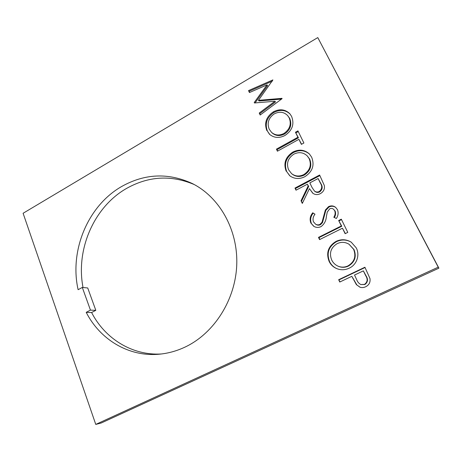 <?xml version="1.0" encoding="UTF-8"?>
<svg xmlns="http://www.w3.org/2000/svg" width="462" height="462" viewBox="0 0 462 462"><rect width="100%" height="100%" fill="white"/><g stroke="black" fill="none" stroke-linecap="round" stroke-linejoin="round"><path stroke-width="0.69" d="M121.818 186.417C88.046 205.532 69.254 250.358 78.113 289.691L82.311 287.445L90.454 310.118L86.203 312.335C99.942 339.437 128.621 357.039 159.003 354.221C167.989 353.43 176.744 351.016 185.268 346.979C214.351 333.189 235.626 299.555 236.758 264.42C237.918 229.262 219.213 196.864 192.146 183.46C168.255 172.574 144.814 173.556 121.818 186.417M194.19 184.523C171.142 174.815 148.654 176.086 126.715 188.34C94.127 206.733 75.549 249.336 83.039 287.514M276.438 149.139L297.909 137.254L295.455 132.248L297.926 130.873L303.886 143.001L301.391 144.369L298.92 139.328L277.419 151.201L276.438 149.139L277.027 149.659L298.44 137.815L297.909 137.254M286.169 171.188C283.275 163.363 285.493 156.993 292.821 152.079C298.989 149.03 304.504 149.642 309.361 153.927L311.654 157.19C314.761 165.217 312.503 171.72 304.874 176.692C299.399 179.372 294.34 179.054 289.709 175.733L286.74 171.645C283.847 163.843 286.059 157.496 293.37 152.593L292.821 152.079M321.009 226.634C318.474 227.778 316.048 227.656 313.715 226.276L310.857 223.019C309.494 219.381 310.123 215.973 312.739 212.786L314.997 214.206C313.132 216.545 312.601 219.052 313.415 221.72L315.575 224.168C316.978 225.011 318.439 225.086 319.975 224.393L322.02 222.257L325.375 209.985L328.551 206.641C331.121 205.44 333.489 205.682 335.655 207.369L337.462 209.684C338.611 212.687 338.248 215.621 336.376 218.486L333.818 217.261C335.198 215.148 335.499 212.982 334.725 210.77L333.529 209.222C332.374 208.322 331.11 208.177 329.735 208.795L327.252 212.087L326.345 216.684C326.045 220.871 324.266 224.191 321.009 226.634M318.491 237.376L341.343 225.953L338.675 220.507L341.308 219.179L347.788 232.374L345.131 233.691L342.446 228.205L319.56 239.616L318.491 237.376L318.976 237.647L341.764 226.264L341.343 225.953M329.088 261.307C325.918 252.841 328.234 246.206 336.03 241.401C341.262 238.964 346.333 239.224 351.241 242.175L356.231 247.857C360.141 254.978 356.756 264.917 349.145 268.191C345.016 270.126 340.869 270.258 336.7 268.584C333.218 267.117 330.682 264.691 329.088 261.307L329.545 261.504C326.386 253.066 328.696 246.454 336.469 241.661L336.03 241.401M317.787 37.589L23.1 213.271L95.761 424.411L438.23 267.175L317.787 37.589L438.9 268.168L101.19 423.019L95.761 424.411M339.772 282.034L338.663 279.706L364.916 267.238L369.97 278.534C370.53 282.288 369.098 285.025 365.673 286.746C363.842 287.647 361.954 287.814 360.014 287.243L356.381 284.644L351.825 276.322L339.772 282.034M296.009 190.2L294.987 188.063L319.617 175.023L324.312 185.458C324.925 189.039 323.596 191.77 320.339 193.653C317.585 195.039 315.032 194.872 312.693 193.151L309.448 188.629L302.31 203.424L301.033 200.751L308.16 185.967L307.317 184.222L296.009 190.2M266.834 130.584C264.056 123.042 266.228 116.788 273.354 111.839C279.649 108.605 285.141 109.24 289.836 113.733L291.586 116.36C294.565 124.105 292.348 130.48 284.944 135.499C279.21 138.392 274.064 137.999 269.519 134.309L267.446 131.15C264.674 123.625 266.84 117.394 273.943 112.457L273.354 111.839M267.001 84.892L249.463 92.544L248.533 90.587L272.898 79.914L258.437 100.335L281.953 98.354L282.097 98.643L260.181 115.026L259.228 113.034L274.93 101.265L254.435 102.968L254.221 102.529L267.001 84.892L267.608 85.585L255.041 102.922M161.33 353.984C132.126 355.728 104.903 338.548 91.609 312.531L95.813 310.343L90.454 310.118M82.311 287.445L87.728 287.976L95.813 310.343M438.23 267.175L438.9 268.168M91.609 312.531L86.203 312.335M340.072 281.889L338.663 279.706M339.096 279.851L365.055 267.527M360.198 287.3L356.381 284.644M356.762 284.771L351.825 276.322M360.816 284.546L364.864 284.517C367.896 282.178 368.289 279.279 366.037 275.814L363.34 270.871L354.527 275.046L356.681 279.643C357.467 281.814 358.847 283.449 360.816 284.546L364.506 284.384C367.55 282.039 367.943 279.129 365.685 275.658L363.34 270.871M364.864 284.517L364.506 284.384M336.469 241.661C341.591 239.27 346.581 239.483 351.438 242.302M336.919 268.67C333.552 267.192 331.098 264.801 329.545 261.504M338.08 266.187L338.513 266.378C341.84 267.712 345.143 267.602 348.435 266.06C354.874 262.07 356.722 256.56 353.984 249.52L349.018 244.231C345.172 241.949 341.216 241.759 337.139 243.659C330.844 247.62 329.025 253.049 331.67 259.939C333.038 262.786 335.175 264.87 338.08 266.187C341.412 267.527 344.727 267.423 348.03 265.869C354.487 261.867 356.346 256.341 353.597 249.278L349.018 244.231M348.435 266.06L348.03 265.869M353.984 249.52L353.597 249.278M341.764 226.264L338.675 220.507M339.102 220.83L341.522 219.617M345.351 233.581L342.446 228.205M319.848 239.472L318.976 237.647M313.969 226.42L310.857 223.019M311.359 223.331C310.002 219.704 310.631 216.303 313.242 213.132L312.739 212.786M313.242 213.132L314.986 214.229M315.575 224.168L316.066 224.48C317.463 225.317 318.93 225.392 320.455 224.705L319.975 224.393M320.455 224.705L322.499 222.574L322.02 222.257M322.499 222.574L325.837 210.337L325.375 209.985M325.837 210.337L329.008 207.005L328.551 206.641M329.008 207.005C331.45 205.844 333.743 206.029 335.868 207.559M334.309 217.498C335.649 215.419 335.932 213.294 335.164 211.122L334.725 210.77M335.164 211.122L333.529 209.222M296.286 190.055L294.987 188.063M295.536 188.473L319.895 175.583M312.947 193.341L309.448 188.629M302.489 203.055L301.033 200.751M301.565 201.126L308.668 186.388L308.16 185.967M308.668 186.388L307.317 184.222M314.437 191.014L314.934 191.424C316.389 192.562 318 192.718 319.762 191.886C322.591 189.455 322.932 186.642 320.795 183.454L318.116 178.523L309.846 182.888L311.942 187.295L314.437 191.014C315.904 192.157 317.515 192.313 319.282 191.482C322.118 189.039 322.464 186.221 320.322 183.021L318.116 178.523M319.762 191.886L319.282 191.482M293.37 152.593C299.364 149.607 304.781 150.138 309.615 154.192M289.986 175.953L286.74 171.645M291.534 173.585L292.088 174.035C295.784 176.888 299.878 177.212 304.371 175.011C310.418 170.94 312.191 165.656 309.684 159.153L307.218 155.879C303.32 152.298 298.862 151.727 293.838 154.158C287.924 158.2 286.174 163.404 288.6 169.773L291.534 173.585C295.241 176.438 299.347 176.767 303.852 174.561C309.915 170.472 311.694 165.171 309.182 158.657L307.218 155.879M304.371 175.011L303.852 174.561M309.684 159.153L309.182 158.657M298.44 137.815L295.455 132.248M295.992 132.819L298.267 131.555M301.594 144.254L298.92 139.328M277.691 151.051L277.027 149.659M273.943 112.457C280.03 109.309 285.418 109.84 290.101 114.045M269.831 134.586L267.446 131.15M271.523 132.351L272.124 132.917C275.745 135.995 279.88 136.359 284.528 134.009C290.402 129.909 292.14 124.723 289.738 118.457L287.659 115.575C283.887 111.85 279.446 111.273 274.33 113.837C268.578 117.908 266.869 123.013 269.19 129.146L271.523 132.351C275.15 135.441 279.296 135.805 283.957 133.449C289.853 129.331 291.591 124.128 289.183 117.85L287.659 115.575M284.528 134.009L283.957 133.449M289.738 118.457L289.183 117.85M249.74 92.423L248.533 90.587M249.185 91.257L272.366 81.11M281.479 99.099L259.067 100.982L258.437 100.335M260.429 114.842L259.228 113.034M259.858 113.646L275.514 101.917L274.93 101.265M254.649 102.951L254.221 102.529M353.118 278.338L352.725 278.188M366.037 275.814L365.685 275.658M324.364 216.101L323.897 215.766M320.795 183.454L320.322 183.021"/></g></svg>
